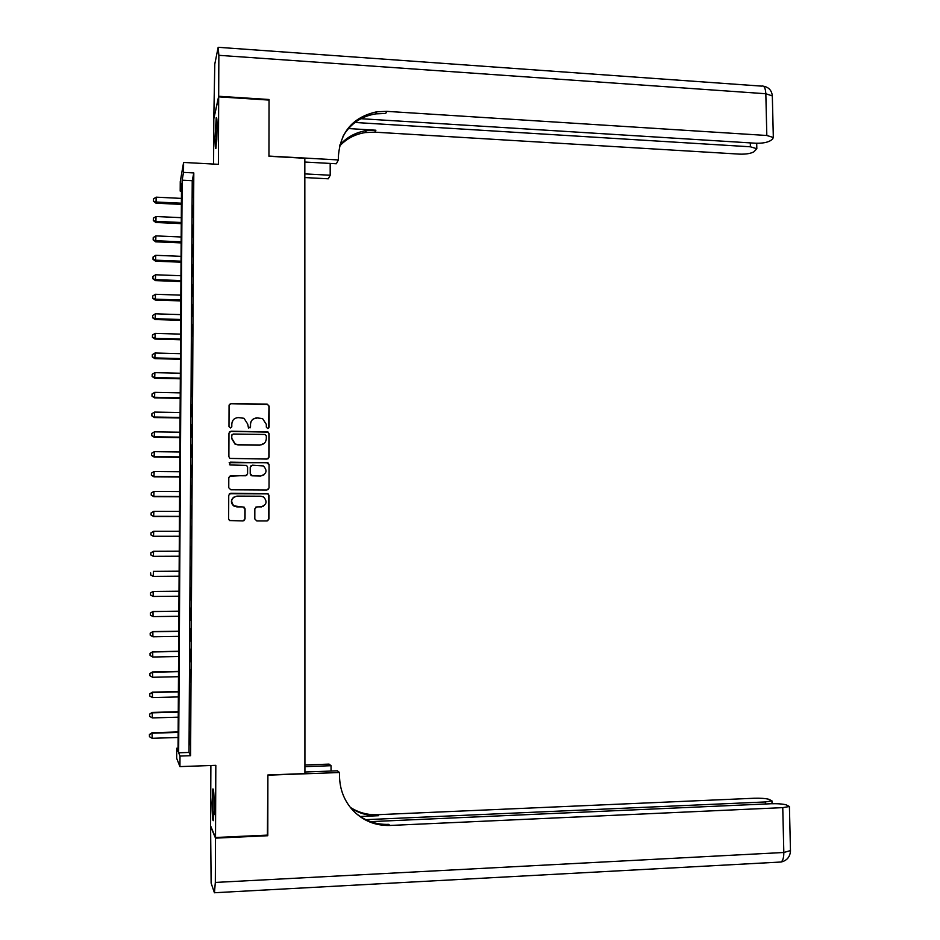 <?xml version="1.0" encoding="UTF-8"?>
<svg xmlns="http://www.w3.org/2000/svg" width="940" height="940" viewBox="0 0 940 940"><rect width="100%" height="100%" fill="white"/><g stroke="black" fill="none" stroke-linecap="round" stroke-linejoin="round"><path stroke-width="1.41" d="M267.724 428.511L269.122 427.148L269.157 406.162L267.171 404.153L231.087 403.483L229.066 405.434L228.984 426.548L230.394 427.959L231.804 426.584L231.816 423.858C232.227 420.004 234.377 417.924 238.29 417.607L244.001 418.277L247.714 424.105L248.501 428.088L250.522 426.866L250.522 424.14C250.921 420.309 253.072 418.23 256.949 417.912L262.542 418.547L266.337 424.387L266.326 427.113L267.724 428.511M268.617 428.205L268.958 406.397L267.712 404.553L230.934 403.718L229.301 404.505M231.452 427.512L231.816 423.858M250.087 427.865L250.522 424.14M214.167 806.966C214.085 794.277 213.65 788.272 212.851 788.977L212.099 802.631C212.17 815.25 212.616 821.255 213.415 820.644L214.167 806.966M217.117 128.627C217.093 120.179 216.799 116.56 216.212 117.782L215.06 137.416C215.072 145.853 215.366 149.472 215.953 148.285L217.117 128.627M254.811 518.951L256.82 520.948L266.96 520.96L268.969 518.974L269.005 495.451L268.041 493.735L230.758 493.265L228.737 495.251L228.643 518.915L229.489 520.548L243.013 520.936L245.035 518.939L245.07 508.834L244.165 507.165L233.907 505.873C230.183 501.149 231.205 497.895 236.974 496.097L260.838 496.214L263.647 497.013C267.583 501.69 266.643 504.98 260.815 506.883L256.855 506.872L254.834 508.857L254.811 518.951M179.998 756.054L179.939 766.605L176.673 758.286L176.743 748.228L178.024 751.307L181.514 183.735L180.198 191.126L180.257 181.62L183.594 162.444L183.523 172.384L182.137 180.186L178.647 752.787L179.998 756.054L190.597 755.69L193.805 172.925L183.523 172.384M183.594 162.444L218.386 164.324L218.679 96.855L269.04 100.075L268.946 156.275L304.83 158.272L304.924 773.596L267.888 774.959L267.794 835.096L215.518 837.505L215.824 765.336L179.939 766.605M267.066 459.061L269.075 457.099L269.11 433.728L267.959 431.918L230.982 431.202L228.961 433.164L228.878 456.676L229.889 458.414L267.066 459.061M269.063 464.536L269.028 487.989L267.019 489.963L230.782 489.764L228.761 487.743L228.796 477.649L230.829 475.663L245.563 475.781L247.584 473.795L247.596 467.121L246.586 465.382L230.253 464.971L229.548 464.771L230.265 462.174L268.006 462.786L269.063 464.536L269.028 487.989M210.877 765.513L210.607 825.919L215.518 837.505M218.679 96.855L213.803 118.804L213.591 164.065M192.923 197.412L192.982 185.579L192.923 197.412M192.806 217.152L192.876 205.308L192.806 217.152M192.7 236.939L192.77 225.059L192.7 236.939M192.594 256.749L192.653 244.858L192.594 256.749M192.477 276.618L192.547 264.692L192.477 276.618M192.371 296.523L192.442 284.573L192.371 296.523M192.265 316.463L192.324 304.49L192.265 316.463M192.148 336.438L192.218 324.441L192.148 336.438M192.042 356.46L192.101 344.44L192.042 356.46M191.925 376.529L191.995 364.485L191.925 376.529M191.819 396.633L191.878 384.566L191.819 396.633M191.701 416.772L191.772 404.682L191.701 416.772M191.596 436.959L191.654 424.845L191.596 436.959M191.478 457.181L191.549 445.043L191.478 457.181M191.361 477.45L191.431 465.288L191.361 477.45M191.255 497.765L191.325 485.569L191.255 497.765M191.137 518.105L191.208 505.896L191.137 518.105M191.032 538.503L191.09 526.259L191.032 538.503M190.914 558.936L190.984 546.669L190.914 558.936M190.797 579.404L190.867 567.114L190.797 579.404M190.679 599.932L190.491 587.606L190.679 599.932M190.573 620.482L190.374 608.074L190.573 620.482M190.456 641.08L190.268 628.59L190.456 641.08M190.338 661.725L190.15 649.141L190.338 661.725M190.221 682.417L190.033 669.727L190.221 682.417M190.115 703.144L189.915 690.371L190.115 703.144M189.998 723.918L189.809 711.051L189.998 723.918M193.805 172.925L192.23 180.703L189.022 752.447L190.597 755.69M189.692 731.766L189.88 744.727L189.692 731.766M260.756 506.907L261.508 506.907M178.048 748.193L176.743 748.228M181.467 191.184L180.198 191.126M192.23 180.703L182.137 180.186M189.022 752.447L178.647 752.787M256.761 418.124C252.883 418.441 250.745 420.521 250.346 424.351M232.956 420.286L231.663 424.069M268.241 458.697L268.875 457.263L268.911 433.928L267.759 432.118L230.829 431.401L229.29 432.083M266.314 435.866L264.916 434.456L233.191 434.022L231.78 435.385L231.769 438.275L235.176 443.95L238.196 444.726L259.898 444.996C263.776 444.655 265.914 442.576 266.314 438.733L266.314 435.866M232.004 434.644L231.78 435.385M264.222 443.386L259.699 445.184L238.032 444.914L235.012 444.127L231.616 438.463L231.616 435.584M267.982 489.728L268.817 488.119M246.762 475.393L229.36 476.274M268.852 464.701L266.866 462.691L229.16 462.691M260.779 475.899C266.713 473.901 267.583 470.576 263.376 465.935L252.425 465.183L250.416 467.156L250.393 473.819L252.402 475.828L260.591 476.039L263.882 474.935M251.015 465.747L250.416 467.156M260.591 476.039L251.215 475.699L250.216 473.971L250.228 467.309M263.259 506.308L255.774 507.165M233.661 497.19C230.653 500.151 230.676 503.076 233.755 505.978L236.939 506.801M243.836 520.772L244.858 519.021L244.893 508.928L242.884 506.93L236.774 506.907M267.642 520.842L268.769 519.056L268.805 495.568L267.841 493.864L229.419 493.759M181.42 198.399L156.181 197.165L156.005 203.193L181.385 204.403M153.514 200.784L153.525 198.857L153.455 201.266L156.146 202.006L181.385 203.216M153.525 198.857L156.181 197.165M156.005 203.193L153.455 201.266M216.787 140.178L217.105 126.042M217.081 124.139L216.67 142.069M214.062 812.795L213.991 796.709M213.909 794.888L214.003 814.627M218.679 96.268L269.04 99.499L268.946 156.075L338.388 159.941L338.377 156.639C340.139 131.906 353.005 116.948 376.975 111.754L386.892 111.367L766.817 135.489L765.83 93.742L218.856 55.319L218.679 96.268L213.921 118.252M304.842 173.888L330.198 175.239L330.187 163.431M330.198 175.239L328.295 178.8L304.842 177.554M338.388 159.941L336.332 163.772L304.842 162.032M355.003 122.47L750.39 146.793L756.829 148.72L753.892 151.822C750.684 153.561 745.949 154.325 739.709 154.137L374.778 132.164L365.284 132.564C355.062 134.173 346.484 138.697 339.54 146.135M339.798 145.054C346.86 137.123 355.72 132.305 366.377 130.625L375.906 130.225L348.446 128.557M218.856 55.319L218.174 47.306L214.79 64.085L213.803 118.24M360.937 118.698L755.596 143.221C761.976 143.421 766.852 142.61 770.212 140.788L772.468 139.273L773.326 137.487L766.817 135.489M342.959 136.394C350.291 123.798 361.23 116.29 375.8 113.869L385.659 113.47L386.892 111.367M330.187 164.547L330.434 163.442M267.395 835.12L267.888 775.171L339.516 772.516L339.516 776.029C339.74 789.389 344.216 800.868 352.97 810.468C363.134 820.855 375.471 825.861 389.983 825.461L782.761 807.636L789.412 806.508L786.075 804.816C782.527 803.911 777.462 803.559 770.87 803.747L370.419 821.642M304.924 771.999L337.389 770.812L339.516 772.516M304.924 764.984L329.082 764.114L331.045 765.701L331.056 771.047M215.518 838.139L210.607 826.519L211.124 883.118L214.438 892.777L215.331 882.437L215.518 838.139L267.794 835.731M304.924 766.641L331.045 765.701M365.742 819.668L765.371 801.949L771.952 800.857L768.803 799.27C765.418 798.413 760.519 798.072 754.08 798.26L377.304 814.71C367.517 815.062 358.504 812.607 350.291 807.354M350.749 807.93C359.139 813.476 368.386 816.073 378.491 815.709L360.22 816.519M354.956 812.466C364.649 820.808 375.894 824.78 388.69 824.368L389.983 825.461M181.303 217.669L156.04 216.517L155.864 222.486L181.267 223.638M153.361 220.125L153.373 218.197L153.314 220.583L156.005 221.358L181.267 222.498M153.373 218.197L156.04 216.517M155.864 222.486L153.314 220.583M181.185 236.986L155.899 235.893L155.723 241.827L181.15 242.896M153.22 239.512L153.232 237.573L153.161 239.935L155.864 240.746L181.15 241.815M153.232 237.573L155.899 235.893M155.723 241.827L153.161 239.935M181.067 256.338L155.758 255.316L155.57 261.191L181.032 262.19M153.067 258.923L153.079 256.984L153.02 259.334L155.723 260.18L181.032 261.179M153.079 256.984L155.758 255.316M155.57 261.191L153.02 259.334M180.95 275.726L155.605 274.774L155.429 280.602L180.915 281.53M152.926 278.381L152.938 276.43L152.868 278.769L155.57 279.65L180.915 280.578M152.938 276.43L155.605 274.774M155.429 280.602L152.868 278.769M180.821 295.148L155.464 294.279L155.288 300.048L180.786 300.906M152.774 297.874L152.785 295.924L152.726 298.238L155.429 299.155L180.797 300.013M152.785 295.924L155.464 294.279M155.288 300.048L152.726 298.238M180.703 314.618L155.323 313.819L155.135 319.541L180.668 320.329M152.633 317.403L152.644 315.452L152.574 317.744L155.288 318.707L180.68 319.482M152.644 315.452L155.323 313.819M155.135 319.541L152.574 317.744M180.586 334.111L155.171 333.395L154.994 339.07L180.55 339.775M152.48 336.978L152.492 335.016L152.421 337.296L155.135 338.294L180.55 338.999M152.492 335.016L155.171 333.395M154.994 339.07L152.421 337.296M180.468 353.663L155.03 353.005L154.853 358.634L180.433 359.268M152.327 356.589L152.351 354.627L152.28 356.883L154.994 357.917L180.433 358.551M152.351 354.627L155.03 353.005M154.853 358.634L152.28 356.883M180.351 373.239L154.877 372.651L154.701 378.233L180.316 378.797M152.186 376.235L152.198 374.273L152.127 376.505L154.841 377.575L180.316 378.139M152.198 374.273L154.877 372.651M154.701 378.233L152.127 376.505M180.221 392.861L154.736 392.344L154.559 397.867L180.186 398.36M152.033 395.928L152.045 393.954L151.986 396.163L154.701 397.279L180.198 397.773M152.045 393.954L154.736 392.344M154.559 397.867L151.986 396.163M180.104 412.519L154.595 412.084L154.407 417.548L180.069 417.971M151.88 415.656L151.904 413.682L151.834 415.868L154.548 417.019L180.069 417.43M151.904 413.682L154.595 412.084M154.407 417.548L151.834 415.868M179.987 432.212L154.442 431.848L154.266 437.264L179.951 437.617M151.739 435.42L151.751 433.446L151.681 435.608L154.407 436.795L179.951 437.147M151.751 433.446L154.442 431.848M154.266 437.264L151.681 435.608M179.857 451.952L154.301 451.658L154.125 457.028L179.834 457.298M151.587 455.23L151.599 453.245L151.528 455.395L154.254 456.617L179.834 456.887M151.599 453.245L154.301 451.658M154.125 457.028L151.528 455.395M179.74 471.716L154.148 471.504L153.972 476.827L179.704 477.015M151.434 475.076L151.446 473.09L151.387 475.217L154.113 476.474L179.716 476.674M151.446 473.09L154.148 471.504M153.972 476.827L151.387 475.217M179.622 491.538L153.996 491.397L153.819 496.661L179.587 496.778M151.281 494.957L151.305 492.971L151.234 495.075L153.96 496.379L179.587 496.496M151.305 492.971L153.996 491.397M153.819 496.661L151.234 495.075M179.493 511.384L153.855 511.325L153.678 516.542L179.47 516.577M151.14 514.885L151.152 512.888L151.082 514.967L153.819 516.319L179.47 516.354M151.152 512.888L153.855 511.325M153.678 516.542L151.082 514.967M179.376 531.276L153.702 531.3L153.525 536.458L179.34 536.423M150.988 534.848L150.999 532.851L150.929 534.907L153.667 536.293L179.34 536.258M150.999 532.851L153.702 531.3M153.525 536.458L150.929 534.907M179.258 551.216L153.561 551.298L153.385 556.41L179.223 556.304M150.835 554.847L150.846 552.849L150.776 554.894L153.514 556.316L179.223 556.21M150.846 552.849L153.561 551.298M153.385 556.41L150.776 554.894M179.129 571.191L153.408 571.356L153.232 576.408L179.105 576.22M150.682 574.892L150.694 572.883L150.635 574.916L153.373 576.373L179.105 576.185M153.232 576.408L150.635 574.916M153.126 591.424L150.494 592.964L150.529 594.985L150.494 592.964L153.255 591.436L179.011 591.201L153.126 591.424L153.22 596.465L178.976 596.207M150.529 594.985L153.079 596.442L150.482 594.973M178.882 611.176L152.973 611.493L153.067 616.605L178.858 616.276M178.882 611.247L153.114 611.564L150.341 613.056L150.377 615.101L150.388 613.091M153.067 616.605L150.377 615.101M150.341 613.056L152.973 611.493M178.764 631.198L152.821 631.598L152.926 636.791L178.729 636.368M178.764 631.339L152.962 631.739L150.189 633.196L150.224 635.264L150.236 633.255M152.926 636.791L150.224 635.264M150.189 633.196L152.821 631.598M178.635 651.267L152.668 651.749L152.774 657.013L178.612 656.519M178.635 651.479L152.809 651.949L150.036 653.37L150.071 655.474L150.083 653.453M152.774 657.013L150.071 655.474M150.036 653.37L152.668 651.749M178.518 671.383L152.527 671.936L152.621 677.27L178.483 676.694M178.518 671.654L152.656 672.194L149.883 673.581L149.918 675.719L149.93 673.698M152.621 677.27L149.918 675.719M149.883 673.581L152.527 671.936M178.388 691.534L152.374 692.157L152.468 697.574L178.353 696.928M178.388 691.864L152.503 692.486L149.73 693.849L149.766 696.011L149.777 693.979M152.468 697.574L149.766 696.011M149.73 693.849L152.374 692.157M178.271 711.721L152.221 712.426L152.315 717.913L178.236 717.185M178.271 712.12L152.362 712.826L149.578 714.141L149.613 716.339L149.625 714.306M152.315 717.913L149.613 716.339M149.578 714.141L152.221 712.426M178.142 731.943L152.069 732.73L152.162 738.3L178.107 737.489M178.142 732.413L152.209 733.2L149.425 734.481L149.46 736.702L149.472 734.669M152.162 738.3L149.46 736.702M149.425 734.481L152.069 732.73M375.906 130.225L374.778 132.164M750.39 146.793L750.308 142.892M218.515 47.329L761.553 86.116C764.044 85.376 765.477 87.925 765.83 93.742L772.327 95.927L772.351 96.867M378.491 815.709L377.304 814.71M215.331 882.437L783.819 852.486L782.761 807.636M765.418 803.994L765.371 801.949M790.47 850.594L783.819 852.486C783.843 857.456 782.926 860.629 781.105 862.015L780.141 862.074M375.8 113.869L376.975 111.754M366.377 130.625L365.284 132.564M756.829 148.72L756.7 143.268M773.326 137.487L772.327 95.927C771.752 90.44 768.767 87.185 763.386 86.175M772.01 803.7L771.952 800.857M214.767 892.718L781.105 862.015C786.815 860.664 789.941 857.033 790.481 851.147L789.412 806.508"/></g></svg>
